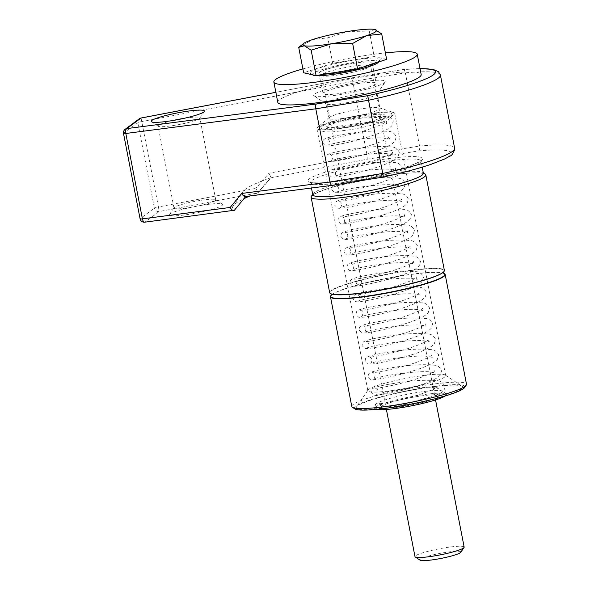 <?xml version="1.0" encoding="UTF-8"?>
<svg xmlns="http://www.w3.org/2000/svg" width="590" height="590" viewBox="0 0 590 590"><rect width="100%" height="100%" fill="white"/><g stroke="black" fill="none" stroke-linecap="round" stroke-linejoin="round"><path stroke-width="0.44" stroke-dasharray="2.95 2.21" d="M173.099 120.463A21.284 2.618 -11 0 0 158.046 125.965A21.284 2.618 -11 0 0 158.268 126.253A21.284 2.618 -11 0 0 174.227 125.404A21.284 2.618 -11 0 0 199.73 118.199A21.284 2.618 -11 0 0 199.826 117.845A21.284 2.618 -11 0 0 183.807 118.384M199.604 200.526A21.284 2.618 -11 0 0 174.109 207.739A21.284 2.618 -11 0 0 174.006 208.086A21.284 2.618 -11 0 0 190.186 207.525A21.284 2.618 -11 0 0 215.793 199.966A21.284 2.618 -11 0 0 215.564 199.678A21.284 2.618 -11 0 0 199.604 200.526M202.009 205.261A27.125 3.333 -11 0 0 169.507 214.443A27.125 3.333 -11 0 0 190.002 214.177A27.125 3.333 -11 0 0 222.349 204.177A27.125 3.333 -11 0 0 202.009 205.261M331.484 295A58.425 7.183 169 0 1 331.506 294.971A58.425 7.183 169 0 1 400.743 275.995A58.425 7.183 169 0 1 443.533 273.2A58.425 7.183 169 0 1 443.569 273.207M351.802 406.51A58.425 7.183 169 0 1 422.079 385.757A58.425 7.183 169 0 1 466.498 384.215M354.833 408.9A56.338 6.925 169 0 1 422.012 388.132A56.338 6.925 169 0 1 464.581 387.571M397.542 406.311A54.251 6.674 169 0 1 356.544 406.857A54.251 6.674 169 0 1 421.548 388.478A54.251 6.674 169 0 1 462.228 386.31A54.251 6.674 169 0 1 397.542 406.311M398.007 389.68A39.641 4.875 169 0 1 367.865 390.727A39.641 4.875 169 0 1 368.049 390.079A39.641 4.875 169 0 1 415.552 376.649A39.641 4.875 169 0 1 445.28 375.063A39.641 4.875 169 0 1 445.693 375.601A39.641 4.875 169 0 1 398.007 389.68M347.038 127.477A39.641 4.875 169 0 1 316.896 128.524A39.641 4.875 169 0 1 317.604 127.322A39.641 4.875 169 0 1 364.583 114.445A39.641 4.875 169 0 1 393.619 112.543A39.641 4.875 169 0 1 394.725 113.398A39.641 4.875 169 0 1 347.038 127.477M348.557 117.617A26.078 3.208 169 0 1 328.726 118.31A26.078 3.208 169 0 1 329.191 117.513A26.078 3.208 169 0 1 360.099 109.047A26.078 3.208 169 0 1 379.2 107.793A26.078 3.208 169 0 1 379.93 108.353A26.078 3.208 169 0 1 348.557 117.617M345.696 102.889A26.078 3.208 169 0 1 326.137 103.928A26.078 3.208 169 0 1 325.864 103.575A26.078 3.208 169 0 1 357.238 94.311A26.078 3.208 169 0 1 377.069 93.626A26.078 3.208 169 0 1 376.944 94.053A26.078 3.208 169 0 1 345.696 102.889M341.411 94.437A36.514 4.491 169 0 1 314.028 95.897A36.514 4.491 169 0 1 357.57 82.438A36.514 4.491 169 0 1 385.167 82.069A36.514 4.491 169 0 1 341.411 94.437M312.781 194.892A58.425 7.183 169 0 1 381.383 176.403A58.425 7.183 169 0 1 423.406 173.386M329.677 292.684A58.425 7.183 169 0 1 399.954 271.931A58.425 7.183 169 0 1 444.373 270.39M270.412 177.929L367.268 159.226L366.958 154.55L268.959 173.231L255.839 188.38L258.066 192.694L257.498 193.019L270.412 177.929A125.191 15.399 169 0 0 242.992 191.573L233.131 205.947A137.706 16.933 169 0 1 243.869 198.683M258.044 192.738L271.105 177.605L268.959 173.231M367.268 159.226L418.546 150.929A87.63 10.775 169 0 1 449.13 156.173A87.63 10.775 169 0 1 383.456 176.993L332.177 185.297L245.735 196.256A125.191 15.399 169 0 1 242.992 191.573M245.573 196.536L234.26 210.276A137.706 16.933 169 0 1 233.131 205.947M249.813 196.028A137.706 16.933 169 0 1 257.498 193.019L159.204 211.537L144.985 222.106L234.26 210.276M123.502 133.465A4.174 0.516 169 0 1 123.605 133.318L137.824 122.75A4.174 0.516 169 0 1 141.843 121.577L352.731 81.376L405.337 72.865L419.556 146.04L366.958 154.55L352.731 81.376L351.463 77.924L275.855 92.335M275.847 92.306L351.529 77.88L402.741 69.627C403.877 69.347 404.74 70.424 405.337 72.865A91.804 11.291 169 0 1 440.398 74.982M420.021 68.558L402.741 69.627A87.63 10.775 -11 0 1 420.036 68.654M418.546 150.929C419.593 150.214 419.933 148.577 419.556 146.04A91.804 11.291 -11 0 1 454.625 148.156M363.934 114.925A36.72 4.514 169 0 1 391.863 113.951A36.72 4.514 169 0 1 347.687 126.998A36.72 4.514 169 0 1 319.765 127.964A36.72 4.514 169 0 1 320.68 126.644A36.72 4.514 169 0 1 363.934 114.925M349.258 125.832A29.625 3.643 -11 0 0 384.894 115.308A29.625 3.643 -11 0 0 362.371 116.09A29.625 3.643 -11 0 0 327.465 125.545A29.625 3.643 -11 0 0 326.727 126.614A29.625 3.643 -11 0 0 349.258 125.832M381.177 406.805L381.996 406.045A29.625 3.643 169 0 1 416.894 396.591A29.625 3.643 169 0 1 439.417 395.809A29.625 3.643 169 0 1 403.781 406.326A29.625 3.643 169 0 1 381.251 407.115A29.625 3.643 169 0 1 381.996 406.045A3.547 3.407 -126.6 0 0 376.486 403.744A3.547 3.407 -126.6 0 0 375.203 407.144L374.244 408.177L382.313 408.531L401.967 405.448L435.214 395.625L403.265 404.482L387.571 407.004L381.133 406.51C380.196 404.541 379.267 403.641 378.352 403.811C379.842 404.327 405.64 399.533 423.111 393.301C430.221 390.764 434.941 388.581 437.271 386.76L437.964 386.111L437.787 387.416L438.37 388.478L431.873 387.365C419.261 386.568 393.729 390.138 382.504 392.778L376.656 394.4C377.202 394.614 377.681 393.464 378.109 390.927C377.165 388.957 376.236 388.058 375.329 388.227C376.811 388.744 402.609 383.95 420.08 377.718C427.197 375.181 431.917 372.998 434.24 371.176L434.933 370.527L434.756 371.833L435.339 372.895L428.849 371.781C416.23 370.985 390.698 374.554 379.473 377.194L373.625 378.817C374.171 379.031 374.657 377.88 375.078 375.343C374.134 373.374 373.212 372.474 372.297 372.644C373.78 373.16 399.577 368.367 417.056 362.135C424.166 359.598 428.886 357.415 431.209 355.593L431.91 354.944L431.733 356.249L432.308 357.311L425.818 356.198C413.207 355.401 387.674 358.971 376.45 361.611L370.601 363.233C371.14 363.447 371.626 362.297 372.047 359.76C371.11 357.791 370.181 356.891 369.266 357.061C370.756 357.577 396.554 352.783 414.025 346.551C421.135 344.014 425.855 341.831 428.178 340.01L428.878 339.361L428.701 340.666L429.284 341.728L422.787 340.614C410.175 339.818 384.643 343.387 373.418 346.028L367.57 347.65C368.116 347.864 368.595 346.714 369.016 344.177C368.079 342.207 367.15 341.308 366.235 341.477C367.725 341.994 393.523 337.2 410.994 330.968C418.111 328.431 422.824 326.248 425.154 324.426L425.847 323.777L425.67 325.083L426.253 326.145L419.755 325.031C407.144 324.235 381.612 327.804 370.387 330.444L364.539 332.067C365.085 332.281 365.571 331.13 365.992 328.593C365.048 326.624 364.126 325.724 363.211 325.894C364.694 326.41 390.492 321.616 407.963 315.385C415.08 312.848 419.8 310.665 422.123 308.843L422.824 308.194L422.647 309.499L423.222 310.561L416.732 309.448C404.113 308.651 378.581 312.221 367.356 314.861L361.515 316.483C362.054 316.697 362.54 315.547 362.961 313.01C362.024 311.041 361.095 310.141 360.18 310.31C361.663 310.827 387.468 306.033 404.939 299.801C412.049 297.264 416.769 295.081 419.092 293.26L419.792 292.611L419.615 293.916L420.191 294.978L413.701 293.864C401.089 293.068 375.557 296.637 364.332 299.278L358.484 300.9C359.03 301.114 359.509 299.963 359.93 297.426C358.993 295.457 358.064 294.558 357.149 294.727C358.639 295.243 384.437 290.45 401.908 284.218C409.018 281.681 413.738 279.498 416.061 277.676L416.761 277.027L416.584 278.332L417.167 279.394L410.67 278.281C398.058 277.484 372.526 281.054 361.301 283.694L355.453 285.317C355.999 285.531 356.478 284.38 356.906 281.843C355.962 279.874 355.033 278.974 354.125 279.144C355.608 279.66 381.406 274.866 398.877 268.634C405.994 266.097 410.706 263.914 413.037 262.093L413.73 261.444L413.553 262.749L414.136 263.811L407.646 262.697C395.027 261.901 369.495 265.471 358.27 268.111L352.422 269.733C352.968 269.947 353.454 268.797 353.875 266.26C352.931 264.291 352.009 263.391 351.094 263.56C352.577 264.077 378.374 259.283 395.853 253.051C402.963 250.514 407.683 248.331 410.006 246.509L410.706 245.86L410.529 247.166L411.105 248.228L404.615 247.114C392.003 246.318 366.471 249.887 355.239 252.527L349.398 254.15C349.936 254.364 350.423 253.213 350.844 250.676C349.907 248.707 348.978 247.807 348.063 247.977C349.546 248.493 375.351 243.7 392.822 237.468C399.932 234.931 404.651 232.748 406.975 230.926L407.675 230.284L407.498 231.582L408.074 232.644L401.584 231.531C388.972 230.734 363.44 234.304 352.215 236.944L346.367 238.567C346.913 238.78 347.392 237.63 347.812 235.093C346.876 233.124 345.947 232.224 345.032 232.394C346.522 232.91 372.32 228.116 389.791 221.884C396.9 219.347 401.62 217.164 403.951 215.343L404.644 214.701L404.467 215.999L405.05 217.061L398.552 215.947C385.941 215.151 360.409 218.72 349.184 221.361L343.336 222.983C343.882 223.197 344.361 222.047 344.789 219.51C343.845 217.54 342.923 216.641 342.008 216.81C343.491 217.327 369.288 212.533 386.76 206.301C393.877 203.764 398.597 201.581 400.92 199.759L401.62 199.118L401.436 200.416L402.019 201.478L395.529 200.364C382.91 199.568 357.378 203.137 346.153 205.777L340.305 207.4C340.85 207.614 341.337 206.463 341.757 203.926C340.814 201.957 339.892 201.057 338.977 201.227C340.459 201.743 366.265 196.949 383.736 190.718C390.846 188.18 395.566 185.998 397.889 184.176L398.589 183.534L398.412 184.832L398.988 185.894L392.498 184.781C379.886 183.984 354.354 187.554 343.129 190.194L337.281 191.816C337.827 192.03 338.306 190.88 338.726 188.343C337.79 186.374 336.861 185.474 335.946 185.644C337.436 186.16 363.233 181.366 380.705 175.134C387.814 172.597 392.534 170.414 394.858 168.593L395.558 167.951L395.381 169.249L395.964 170.311L389.466 169.197C376.855 168.401 351.323 171.97 340.098 174.611L334.25 176.233C334.796 176.447 335.275 175.296 335.703 172.759C334.759 170.79 333.829 169.891 332.915 170.06C334.405 170.576 360.202 165.783 377.674 159.551C384.791 157.014 389.503 154.831 391.834 153.009L392.527 152.368L392.35 153.666L392.933 154.728L386.435 153.614C373.824 152.817 348.292 156.387 337.067 159.027L331.219 160.65C331.764 160.864 332.251 159.713 332.671 157.176C331.728 155.207 330.806 154.307 329.891 154.477C331.374 154.993 357.171 150.199 374.65 143.967C381.76 141.43 386.479 139.247 388.803 137.426L389.503 136.784L389.326 138.082L389.901 139.144L383.412 138.031C370.793 137.234 345.261 140.803 334.036 143.444L328.195 145.066C328.733 145.28 329.22 144.13 329.64 141.593C328.704 139.624 327.775 138.724 326.86 138.893C328.342 139.41 354.148 134.616 371.619 128.384C378.728 125.847 383.448 123.664 385.772 121.842L386.472 121.201L386.295 122.499L386.87 123.561L380.38 122.447C364.531 121.341 329.264 127.47 325.466 129.35A3.547 3.407 -126.6 0 1 320.68 126.644C324.589 124.173 345.556 119.18 364.178 116.975L387.586 116.304L385.985 117.203L362.88 117.934C345.084 120.426 333.276 122.963 327.465 125.545A3.547 3.407 -126.6 0 1 326.189 128.945L326.727 126.614M445.185 395.971A36.72 4.514 -11 0 0 446.387 394.452A36.72 4.514 -11 0 0 418.465 395.425A36.72 4.514 -11 0 0 375.203 407.144A36.72 4.514 -11 0 0 374.289 408.464A36.72 4.514 -11 0 0 375.963 409.423M325.466 129.35A3.547 3.407 -126.6 0 0 326.189 128.945M343.491 92.895A27.125 3.333 169 0 1 322.863 93.611A27.125 3.333 169 0 1 355.49 83.979A27.125 3.333 169 0 1 376.118 83.264A27.125 3.333 169 0 1 343.491 92.895M339.538 72.57A27.125 3.333 169 0 1 318.917 73.285A27.125 3.333 169 0 1 351.544 63.654A27.125 3.333 169 0 1 372.165 62.938A27.125 3.333 169 0 1 339.538 72.57M302.906 68.912A73.027 8.983 169 0 1 361.7 56.109A73.027 8.983 169 0 1 385.373 52.886M277.802 102.372A73.027 8.983 169 0 1 365.653 76.434A73.027 8.983 169 0 1 421.179 74.502M375.306 29.611L369.259 31.123L347.923 31.447L327.767 37.841L312.656 39.567L298.717 47.37M464.153 547.092A25.038 3.083 -11 0 0 442.072 548.272A25.038 3.083 -11 0 0 415.618 555.75A25.038 3.083 -11 0 0 414.999 556.65M460.746 552.299A20.864 2.567 -11 0 0 443.702 552.719A20.864 2.567 -11 0 0 420.404 559.165A20.864 2.567 -11 0 0 420.102 560.198M378.389 62.245A33.652 4.137 -11 0 0 350.895 62.923A33.652 4.137 -11 0 0 313.312 73.33A33.652 4.137 -11 0 0 312.825 74.989M310.923 71.619A35.739 4.396 -11 0 0 310.406 73.389A35.739 4.396 -11 0 0 343.727 70.822A35.739 4.396 -11 0 0 379.304 60.549A35.739 4.396 -11 0 0 380.034 59.848A35.739 4.396 -11 0 0 350.836 60.571A35.739 4.396 -11 0 0 310.923 71.619M386.634 59.361L374.2 56.552L369.259 31.123M374.2 56.552L332.708 63.263L327.767 37.841M332.708 63.263L303.658 72.791M331.469 295.037A58.041 7.139 169 0 1 331.838 294.698A58.041 7.139 169 0 1 400.617 275.847A58.041 7.139 169 0 1 443.127 273.067A58.041 7.139 169 0 1 443.592 273.244M352.37 179.345A58.425 7.183 169 0 1 309.403 178.785A58.425 7.183 169 0 1 378.22 160.141A58.425 7.183 169 0 1 421.186 160.694A58.425 7.183 169 0 1 352.37 179.345M353.226 181.034A56.338 6.925 169 0 1 310.392 182.524A56.338 6.925 169 0 1 378.153 162.516A56.338 6.925 169 0 1 420.987 161.026A56.338 6.925 169 0 1 353.226 181.034M312.759 194.722A56.338 6.925 169 0 1 380.528 174.706A56.338 6.925 169 0 1 423.362 173.224M331.506 294.44L331.189 293.842L331.713 294.071A58.041 7.139 169 0 1 399.909 272.211A58.041 7.139 169 0 1 443.001 272.44L443.4 272.034L443.333 272.698M139.328 118.76A4.174 4.012 -126.6 0 0 137.824 122.75L154.418 208.123L140.199 218.684A4.174 0.516 -11 0 0 140.096 218.838M141.054 118.037L158.437 206.95A4.174 0.516 -11 0 0 154.418 208.123A4.174 4.012 -126.6 0 0 159.204 211.537L158.437 206.95L255.839 188.38M125.109 129.321A4.174 4.012 -126.6 0 0 123.605 133.318L140.199 218.684A4.174 4.012 -126.6 0 0 144.985 222.106A4.174 1.888 82.6 0 1 144.727 222.179M340.474 74.665A25.038 3.083 -11 0 0 369.967 66.677A25.038 3.083 -11 0 0 370.594 65.77A25.038 3.083 -11 0 0 351.552 66.434A25.038 3.083 -11 0 0 322.059 74.428A25.038 3.083 -11 0 0 321.439 75.328A25.038 3.083 -11 0 0 340.474 74.665M351.633 63.587A27.538 3.385 -11 0 0 319.19 72.378A27.538 3.385 -11 0 0 339.449 72.636A27.538 3.385 -11 0 0 371.884 63.845A27.538 3.385 -11 0 0 351.633 63.587M158.268 126.253L151.49 121.761M174.006 208.086L158.046 125.965M174.109 207.739L169.507 214.443M368.049 390.079L356.544 406.857M316.896 128.524L367.865 390.727M329.191 117.513L317.604 127.322M325.864 103.575L328.726 118.31M326.137 103.928L314.028 95.897M422.182 167.147L421.053 160.399C420.368 160.495 423.089 160.539 411.872 165.053C396.731 170.444 376.914 175.201 352.429 179.316C334.663 182.126 321.83 183.269 313.932 182.738L310.097 181.963L311.461 188.026M423.657 173.777C422.978 173.947 425.486 172.885 413.398 172.9C405.109 173.15 394.415 174.33 381.317 176.425C360.512 179.884 342.539 183.999 327.398 188.778C315.783 193.225 310.886 195.408 312.7 195.349M376.944 94.053L385.167 82.069M377.069 93.626L379.93 108.353M379.2 107.793L393.619 112.543M394.725 113.398L445.693 375.601M445.28 375.063L462.228 386.31M351.529 77.88L402.977 69.554M215.564 199.678L222.349 204.177M215.793 199.966L199.826 117.845M199.73 118.199L204.332 111.488M391.863 113.951C392.114 116.547 390.831 118.457 388.028 119.689C383.935 122.27 365.697 127.3 349.037 129.911L332.458 131.88L325.569 131.858C322.177 131.651 320.237 130.353 319.765 127.964M384.894 115.308L385.985 117.203M377.172 403.353C375.07 404.039 374.067 405.544 374.171 407.867L374.244 408.177M435.575 395.897C442.574 392.645 445.634 389.371 444.749 386.059C442.78 382.416 440.228 380.661 437.094 380.793C426.024 379.643 411.783 380.498 394.386 383.36C382.711 385.159 375.447 386.915 372.607 388.611L371.671 389.614L371.14 392.284L373.677 395.079L375.144 395.3C379.245 395.521 398.427 391.922 415.847 386.524C425.678 383.559 432.935 380.535 437.61 377.467L440.302 375.159L441.726 370.476C439.757 366.832 437.205 365.077 434.07 365.21C422.993 364.06 408.759 364.915 391.354 367.777C379.68 369.576 372.423 371.331 369.576 373.028L368.639 374.031L368.116 376.7L370.645 379.495L372.12 379.717C376.221 379.938 395.396 376.339 412.816 370.94C422.647 367.976 429.904 364.952 434.579 361.884L437.271 359.576L438.695 354.892C436.725 351.249 434.174 349.494 431.039 349.627C419.962 348.476 405.728 349.332 388.323 352.193C376.649 353.993 369.392 355.748 366.545 357.444L365.608 358.447L365.085 361.117L367.622 363.912L369.089 364.133C373.19 364.355 392.365 360.756 409.785 355.357C419.623 352.392 426.88 349.369 431.555 346.3L434.24 343.992L435.663 339.309C433.694 335.666 431.143 333.911 428.008 334.043C416.938 332.893 402.697 333.748 385.292 336.61C373.618 338.409 366.361 340.165 363.521 341.861L362.577 342.864L362.054 345.534L364.591 348.329L366.058 348.55C370.159 348.771 389.341 345.172 406.761 339.774C416.592 336.809 423.849 333.785 428.524 330.717L431.216 328.409L432.632 323.726C430.663 320.082 428.111 318.327 424.984 318.46C413.907 317.309 399.666 318.165 382.268 321.026C370.594 322.826 363.329 324.581 360.49 326.277L359.553 327.28L359.03 329.95L361.559 332.745L363.027 332.967C367.128 333.188 386.31 329.589 403.73 324.19C413.56 321.226 420.818 318.202 425.493 315.134L428.185 312.825L429.608 308.142C427.639 304.499 425.088 302.744 421.953 302.877C410.876 301.726 396.642 302.582 379.237 305.443C367.563 307.243 360.306 308.998 357.459 310.694L356.522 311.697L355.999 314.367L358.528 317.162L360.003 317.383C364.104 317.604 383.279 314.005 400.699 308.607C410.537 305.642 417.786 302.618 422.47 299.55L425.154 297.242L426.577 292.559C424.608 288.916 422.057 287.16 418.922 287.293C407.852 286.143 393.611 286.998 376.206 289.86C364.531 291.659 357.275 293.414 354.435 295.111L353.491 296.114L352.968 298.783L355.505 301.579L356.972 301.8C361.073 302.021 380.248 298.422 397.667 293.024C407.506 290.059 414.763 287.035 419.438 283.967L422.123 281.659L423.546 276.976C421.577 273.332 419.025 271.577 415.891 271.71C404.821 270.559 390.58 271.415 373.182 274.276C361.5 276.076 354.243 277.831 351.404 279.527L350.46 280.53L349.936 283.2L352.473 285.995L353.941 286.216C358.042 286.438 377.224 282.839 394.644 277.44C404.475 274.475 411.731 271.452 416.407 268.384L419.099 266.075L420.523 261.392C418.553 257.749 416.002 255.994 412.867 256.126C401.79 254.976 387.556 255.831 370.151 258.693C358.477 260.492 351.212 262.248 348.373 263.944L347.436 264.947L346.913 267.617L349.442 270.412L350.91 270.633C355.018 270.854 374.193 267.255 391.613 261.857C401.443 258.892 408.7 255.868 413.376 252.8L416.068 250.492L417.491 245.809C415.522 242.166 412.971 240.41 409.836 240.543C398.759 239.393 384.525 240.248 367.12 243.109C355.445 244.909 348.189 246.664 345.342 248.361L344.405 249.364L343.882 252.033L346.419 254.828L347.886 255.05C351.987 255.271 371.162 251.672 388.581 246.273C398.42 243.309 405.669 240.285 410.352 237.224L413.037 234.909L414.46 230.225C412.491 226.582 409.939 224.827 406.805 224.96C395.735 223.809 381.494 224.665 364.089 227.526C352.414 229.326 345.157 231.081 342.318 232.777L341.374 233.78L340.85 236.45L343.387 239.245L344.855 239.466C348.956 239.688 368.131 236.089 385.55 230.69C395.389 227.725 402.646 224.702 407.321 221.641L410.013 219.325L411.429 214.642C409.46 210.999 406.908 209.244 403.774 209.376C392.704 208.226 378.463 209.081 361.065 211.943C349.391 213.742 342.126 215.498 339.287 217.194L338.35 218.197L337.819 220.867L340.356 223.662L341.824 223.883C345.924 224.104 365.107 220.505 382.526 215.107C392.357 212.142 399.614 209.118 404.29 206.058L406.982 203.742L408.405 199.059C406.436 195.415 403.885 193.66 400.75 193.793C389.673 192.642 375.439 193.498 358.034 196.359C346.36 198.159 339.103 199.914 336.256 201.61L335.319 202.613L334.796 205.283L337.325 208.078L338.8 208.3C342.901 208.521 362.076 204.922 379.495 199.523C389.326 196.559 396.583 193.535 401.259 190.474L403.951 188.158L405.374 183.475C403.405 179.832 400.853 178.077 397.719 178.209C386.649 177.059 372.408 177.915 355.003 180.776C343.328 182.576 336.071 184.331 333.225 186.027L332.288 187.03L331.764 189.7L334.301 192.495L335.769 192.716C339.87 192.937 359.045 189.338 376.464 183.94C386.303 180.975 393.56 177.951 398.235 174.891L400.92 172.575L402.343 167.892C400.374 164.249 397.822 162.493 394.688 162.626C383.618 161.476 369.377 162.331 351.979 165.193C340.297 166.992 333.04 168.747 330.201 170.444L329.257 171.447L328.733 174.116L331.27 176.912L332.738 177.133C336.838 177.354 356.021 173.755 373.441 168.357C383.271 165.392 390.528 162.368 395.204 159.307L397.896 156.992L399.319 152.309C397.343 148.665 394.791 146.91 391.664 147.043C380.587 145.892 366.346 146.748 348.948 149.609C337.274 151.409 330.009 153.164 327.17 154.86L326.233 155.863L325.709 158.533L328.239 161.328L329.707 161.549C333.807 161.771 352.99 158.172 370.409 152.773C380.24 149.808 387.497 146.785 392.173 143.724L394.865 141.408L396.288 136.725C394.319 133.082 391.767 131.327 388.633 131.459C377.556 130.309 363.322 131.164 345.917 134.026C334.242 135.825 326.985 137.581 324.139 139.277L323.202 140.28L322.678 142.95L325.208 145.745L326.683 145.966C330.784 146.187 349.959 142.588 367.378 137.19C377.217 134.225 384.466 131.201 389.149 128.141L391.834 125.825L393.257 121.142C392.97 119.003 391.082 117.388 387.586 116.304M439.417 395.809L440.022 393.427L435.214 395.617M446.387 394.452L443.577 391.229L440.678 390.573C437.883 390.189 430.929 390.337 417.108 392.505C399.666 395.381 381.347 400.072 376.486 403.744M318.917 73.285L322.863 93.611M372.165 62.938L376.118 83.264M386.391 409.482L321.439 75.328L320.51 74.008C320.259 73.684 319.869 75.513 339.523 72.607L361.205 67.894C371.479 64.87 371.058 63.941 370.955 64.207L370.594 65.77L435.545 399.924M312.545 74.805L310.406 73.389M378.544 62.016L380.034 59.848"/><path stroke-width="0.89" d="M183.829 111.761A27.125 3.333 -11 0 0 151.49 121.761A27.125 3.333 -11 0 0 171.83 120.677A27.125 3.333 -11 0 0 204.332 111.488A27.125 3.333 -11 0 0 183.829 111.761M183.807 118.384A21.284 2.618 -11 0 0 183.645 118.413A21.284 2.618 -11 0 0 173.099 120.463M443.569 273.207A58.425 7.183 169 0 1 445.162 274.453A58.425 7.183 169 0 1 374.886 295.207A58.425 7.183 169 0 1 330.466 296.748A58.425 7.183 169 0 1 331.484 295M445.162 274.453L466.498 384.215A58.425 7.183 169 0 1 466.225 385.174A58.425 7.183 169 0 1 396.222 404.961A58.425 7.183 169 0 1 352.414 407.299A58.425 7.183 169 0 1 351.802 406.51L330.466 296.748M466.225 385.174L464.581 387.571A56.338 6.925 169 0 1 397.077 406.65A56.338 6.925 169 0 1 354.833 408.9L352.414 407.299M423.406 173.386A58.425 7.183 169 0 1 425.803 174.854A58.425 7.183 169 0 1 355.527 195.607A58.425 7.183 169 0 1 311.107 197.149A58.425 7.183 169 0 1 312.781 194.892M425.803 174.854L444.373 270.39A58.425 7.183 169 0 1 443.333 272.16A58.425 7.183 169 0 1 374.097 291.136A58.425 7.183 169 0 1 331.307 293.938A58.425 7.183 169 0 1 329.677 292.684L311.107 197.149M243.869 198.683A137.706 16.933 169 0 1 249.813 196.028M234.26 210.276L144.727 222.179A4.174 1.888 82.6 0 1 142.411 218.853L230.159 207.459L241.745 193.446L330.024 181.986L382.622 173.475A91.804 11.291 -11 0 0 454.625 148.156L454.72 149.425C452.987 153.798 451.409 156.003 450 156.048L444.816 158.909L431.253 164.249C418.369 168.6 402.439 172.855 383.448 177.03L332 185.356L245.573 196.536C244.326 196.765 243.051 195.732 241.745 193.446M420.021 68.558L433.156 69.406L438.407 71.656L440.398 74.982A91.804 11.291 169 0 1 368.403 100.3L315.798 108.811L330.024 181.986C330.584 184.39 331.307 185.489 332.177 185.297L332 185.356M275.855 92.335L141.025 118.044L126.806 128.605A4.174 1.888 82.6 0 0 125.818 133.48L315.798 108.811C315.407 106.311 315.598 104.703 316.373 103.988L367.651 95.691L383.448 177.03M234.038 210.542C232.785 210.763 231.494 209.738 230.159 207.459M375.963 409.423A36.72 4.514 -11 0 0 402.21 407.498A36.72 4.514 -11 0 0 445.185 395.971M385.373 52.886A73.027 8.983 169 0 1 417.226 54.177A73.027 8.983 169 0 1 329.382 80.115A73.027 8.983 169 0 1 273.856 82.047A73.027 8.983 169 0 1 302.906 68.912M417.226 54.177L421.179 74.502A73.027 8.983 169 0 1 333.335 100.44A73.027 8.983 169 0 1 277.802 102.372L273.856 82.047M374.886 29.5A37.554 4.617 169 0 1 375.277 29.603A37.554 4.617 169 0 1 375.542 31.808A37.554 4.617 169 0 1 366.574 35.673L381.693 33.94L374.886 29.5A37.554 4.617 169 0 0 347.923 31.447A37.554 4.617 169 0 0 312.656 39.567A37.554 4.617 169 0 0 303.54 43.542L298.717 47.37L304.344 45.747L311.151 50.187L331.3 43.793L352.636 43.468L366.574 35.673A37.554 4.617 169 0 1 331.3 43.793A37.554 4.617 -11 0 1 304.344 45.747A37.554 4.617 169 0 1 303.54 43.542M386.391 409.482L414.999 556.65A25.038 3.083 -11 0 0 415.257 556.99A25.038 3.083 -11 0 0 438.599 555.19A25.038 3.083 -11 0 0 463.526 547.999A25.038 3.083 -11 0 0 464.035 547.505A25.038 3.083 -11 0 0 464.153 547.092L435.545 399.924M415.257 556.99L420.102 560.198A20.864 2.567 -11 0 0 439.55 558.701A20.864 2.567 -11 0 0 460.325 552.705A20.864 2.567 -11 0 0 460.746 552.299L464.035 547.505M312.545 74.805L312.825 74.989A33.652 4.137 -11 0 0 344.199 72.577A33.652 4.137 -11 0 0 377.703 62.909A33.652 4.137 -11 0 0 378.389 62.245L378.544 62.016M298.717 47.37L303.658 72.791L316.093 75.609L357.577 68.897L386.634 59.361L381.693 33.94M357.577 68.897L352.636 43.468M316.093 75.609L311.151 50.187M443.592 273.244A58.041 7.139 169 0 1 374.93 294.926A58.041 7.139 169 0 1 331.469 295.037M422.182 167.147L423.362 173.224A56.338 6.925 169 0 1 355.593 193.232A56.338 6.925 169 0 1 312.759 194.722L312.7 195.349M443.333 272.16L443.001 272.44A58.041 7.139 169 0 1 374.222 291.29A58.041 7.139 169 0 1 331.713 294.071L331.307 293.938M367.651 95.691A87.63 10.775 -11 0 0 420.036 68.654M141.054 118.037L141.025 118.044A4.174 4.012 -126.6 0 0 139.328 118.76L125.109 129.321A4.174 4.012 -126.6 0 1 126.806 128.605L316.373 103.988M125.109 129.321A4.174 4.174 0 0 0 123.502 133.465A4.174 0.516 169 0 0 125.818 133.48L142.411 218.853A4.174 0.516 -11 0 1 140.096 218.838A4.174 4.174 0 0 0 144.727 222.179M443.65 273.288L443.4 272.034M331.44 295.103L331.189 293.842M423.362 173.224L423.657 173.777M311.461 188.026L312.759 194.722M123.502 133.465L140.096 218.838M440.398 74.982L454.625 148.156M139.328 118.76A4.174 4.174 0 0 1 141.04 118.007L275.847 92.306M234.282 210.387L245.801 196.396"/></g></svg>
